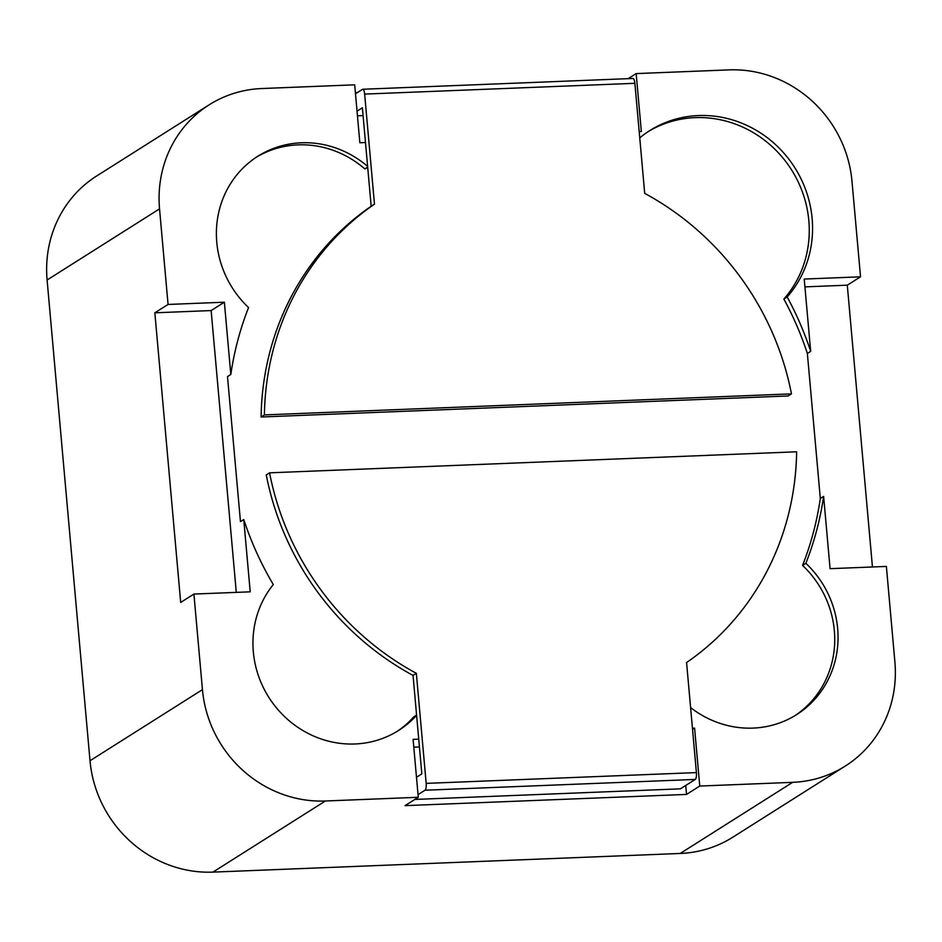 <?xml version="1.0" encoding="UTF-8"?>
<svg xmlns="http://www.w3.org/2000/svg" width="942" height="942" viewBox="0 0 942 942"><rect width="100%" height="100%" fill="white"/><g stroke="black" fill="none" stroke-linecap="round" stroke-linejoin="round"><path stroke-width="1.41" d="M639.194 131.609L641.337 131.515L636.168 73.594L729.061 69.885A117.809 111.121 57.7 0 1 851.992 181.241L860.529 276.818L804.221 279.056L810.673 351.354A312.179 294.457 57.7 0 0 787.171 296.942A108.966 102.784 57.7 0 0 812.134 218.556A108.966 102.784 57.7 0 0 649.733 130.62A108.966 102.784 57.7 0 0 639.748 137.862M810.673 351.354L807.365 353.438A312.179 294.457 57.7 0 0 783.874 299.038A108.966 102.784 57.7 0 0 808.825 220.64A108.966 102.784 57.7 0 0 648.084 131.68M690.592 707.583A97.426 91.904 57.7 0 0 796.626 714.625A97.426 91.904 57.7 0 0 837.662 628.573A97.426 91.904 57.7 0 0 805.857 563.316L802.56 565.412A312.179 294.457 57.7 0 0 820.317 498.483L823.626 496.387L830.079 568.674L886.375 566.425L894.9 662.002A117.809 111.121 57.7 0 1 845.28 766.058A117.809 111.121 57.7 0 1 792.646 782.343L699.753 786.052L694.584 728.131L692.441 728.213M794.954 715.649A97.426 91.904 57.7 0 0 834.353 630.657A97.426 91.904 57.7 0 0 802.56 565.412M845.28 766.058L732.841 837.179A117.809 111.121 -122.3 0 1 680.206 853.464L212.939 872.115A117.809 111.121 -122.3 0 1 90.008 760.759L47.1 279.998A117.809 111.121 -122.3 0 1 96.72 175.942L209.159 104.821A117.809 111.121 57.7 0 1 261.794 88.536L354.687 84.827L359.856 142.748L365.484 142.525L367.615 166.381A97.426 91.904 57.7 0 0 257.814 156.254A97.426 91.904 57.7 0 0 248.57 307.563A312.179 294.457 57.7 0 0 230.814 374.492L224.361 302.205L211.138 310.566L154.841 312.815L180.687 602.433L193.911 594.061L250.207 591.823L243.754 519.525A312.179 294.457 57.7 0 0 273.298 584.57A97.426 91.904 57.7 0 0 277.69 709.338A97.426 91.904 57.7 0 0 398.537 730.509A97.426 91.904 57.7 0 0 416.6 715.284L418.731 739.14L413.102 739.364L418.272 797.285L325.379 800.994A117.809 111.121 57.7 0 1 202.448 689.638L193.911 594.061M209.159 104.821A117.809 111.121 57.7 0 0 159.539 208.877L168.065 304.454L224.361 302.205M805.857 563.316A312.179 294.457 57.7 0 0 823.626 496.387M355.487 93.776L362.482 89.349A5.888 1.719 -92.3 0 1 362.764 89.254A5.888 1.719 -92.3 0 1 364.648 94.094L374.48 204.155L371.172 206.239A277.301 261.546 57.7 0 0 261.099 417L788.171 395.958L791.468 393.874A277.301 261.546 57.7 0 0 644.705 193.369L634.884 83.308L364.648 94.094M357.03 111.156L362.376 107.777L365.484 142.525M367.615 166.381L371.172 206.239M632.706 78.563A5.888 1.719 87.7 0 1 632.989 78.469A5.888 1.719 87.7 0 1 634.884 83.308M860.529 276.818L847.294 285.179L804.927 286.874M847.294 285.179L872.445 566.99M699.753 786.052L686.53 794.412L685.729 785.463M419.425 746.947L413.797 747.171M686.53 794.412L405.036 805.646L418.272 797.285M414.845 799.44L680.383 788.843L695.267 779.434A5.888 1.719 87.7 0 0 696.397 772.593L686.577 662.544A277.301 261.546 57.7 0 0 796.638 451.795L269.577 472.825A277.301 261.546 57.7 0 0 416.352 673.33L426.173 783.379L696.397 772.593M236.289 592.377L211.138 310.566M355.381 92.646L357.407 92.563M357.454 115.807L363.082 115.583M807.365 353.438L820.317 498.483M787.171 296.942L783.874 299.038M418.731 739.14L421.828 773.888L416.482 777.268M269.577 472.825L266.268 474.921A277.301 261.546 57.7 0 0 413.043 675.414L416.6 715.284M418.036 794.648L425.03 790.22A5.888 1.719 -92.3 0 0 426.173 783.379M413.043 675.414L416.352 673.33M374.48 204.155A277.301 261.546 57.7 0 0 264.408 414.904L791.468 393.874M264.408 414.904L261.099 417M396.876 731.545A97.426 91.904 57.7 0 0 413.75 716.874L416.576 715.084M243.754 519.525L240.457 521.621L227.505 376.588L230.814 374.492M168.065 304.454L154.841 312.815M694.584 728.131L692.547 729.414M367.686 167.287A312.179 294.457 57.7 0 0 364.848 168.936A97.426 91.904 57.7 0 0 256.177 157.314M367.674 167.134L364.848 168.936M636.168 73.594L628.149 78.669M425.03 790.22L695.267 779.434M47.1 279.998L159.539 208.877M90.008 760.759L202.448 689.638M212.939 872.115L325.379 800.994M680.206 853.464L792.646 782.343M632.989 78.469L362.764 89.254"/></g></svg>
